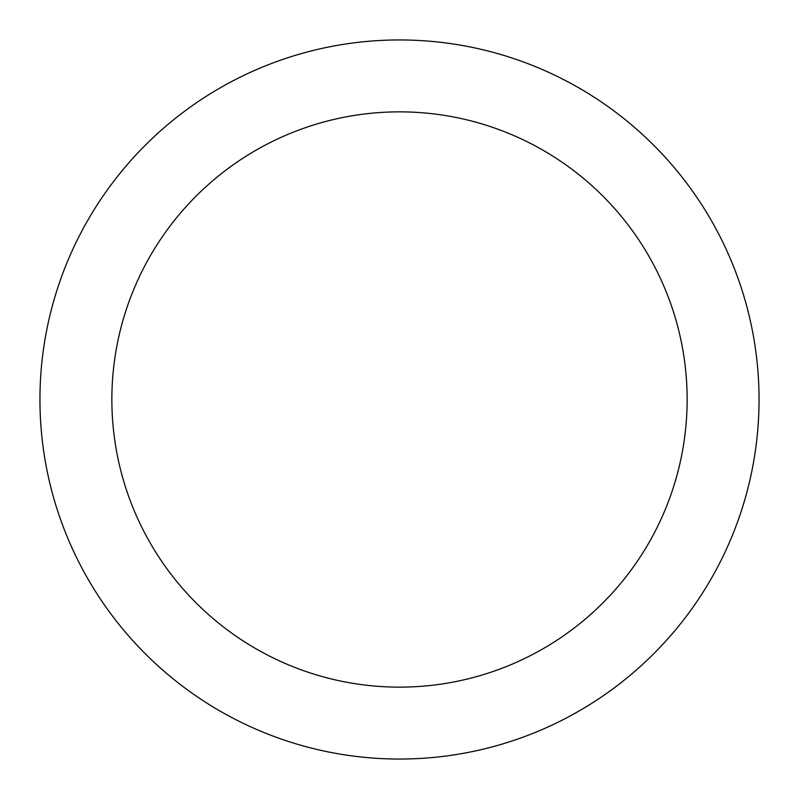 <?xml version="1.0" encoding="UTF-8"?>
<svg xmlns="http://www.w3.org/2000/svg" width="799" height="799" viewBox="0 0 799 799"><rect width="100%" height="100%" fill="white"/><g stroke="black" fill="none" stroke-linecap="round" stroke-linejoin="round"><path stroke-width="1.2" d="M687.14 399.5A287.64 287.64 0 0 0 399.5 111.86A287.64 287.64 0 0 0 111.86 399.5A287.64 287.64 0 0 0 399.5 687.14A287.64 287.64 0 0 0 687.14 399.5M39.95 399.5A359.55 359.55 0 0 1 399.5 39.95A359.55 359.55 0 0 1 759.05 399.5A359.55 359.55 0 0 1 399.5 759.05A359.55 359.55 0 0 1 39.95 399.5"/></g></svg>
